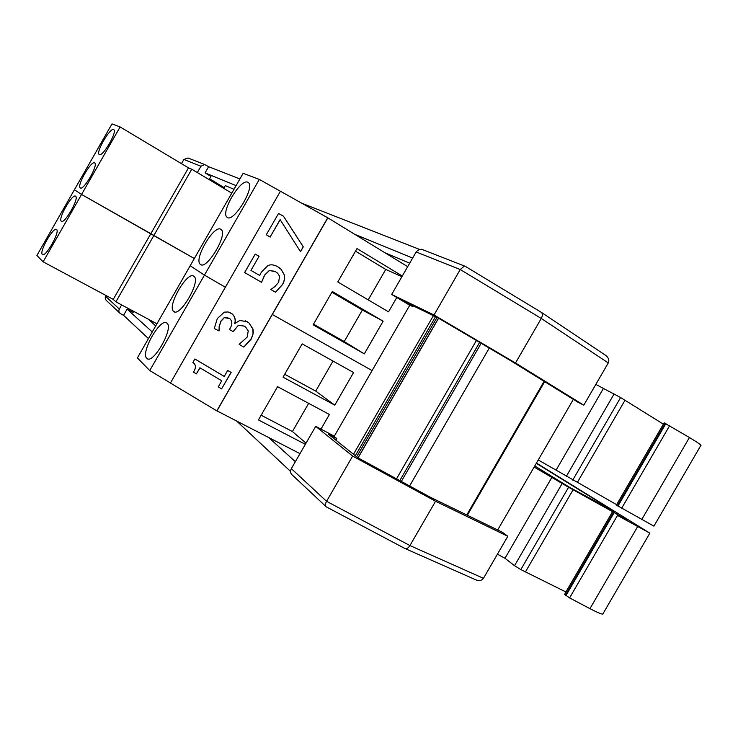 <?xml version="1.0" encoding="UTF-8"?>
<svg xmlns="http://www.w3.org/2000/svg" width="738" height="738" viewBox="0 0 738 738"><rect width="100%" height="100%" fill="white"/><g stroke="black" fill="none" stroke-linecap="round" stroke-linejoin="round"><path stroke-width="1.11" d="M148.652 319.36L155.7 325.947M233.983 189.297L225.256 185.625L223.697 188.338M409.673 263.189L385.051 252.83M409.821 305.126L334.139 436.453M433.4 315.679L353.484 454.257M479.626 342.386L399.793 480.613M481.148 343.281L401.334 481.462M489.266 348.059L409.599 485.964M573.343 399.378L497.67 529.995M152.259 331.952L127.102 309.148L133.135 312.377L133.716 311.371M295.348 461.693L268.706 437.542M315.707 426.352L352.653 456.084L435.568 501.24L507.809 536.286L502.486 532.329L430.236 497.2L357.902 457.791L328.198 434.018L336.759 438.538L332.783 435.374L315.707 426.352L291.344 468.639C290.006 471.471 290.468 473.722 292.718 475.383L325.532 506.185M507.809 536.286L483.445 578.324L409.941 545.557L326.565 501.314L291.344 468.639M335.836 440.134L336.759 438.538M127.102 309.148L123.569 315.329L120.054 313.401L118.984 311.925L118.864 310.071L121.622 304.895M290.569 471.425L236.658 421.029M148.449 338.585L123.569 315.329M106.051 295.541L105.608 296.325C104.805 298.152 105.359 299.812 107.25 301.307L119.399 312.709M326.297 506.895C324.951 506.111 325.043 504.248 326.565 501.314L352.653 456.084M405.457 548.712L474.94 579.431C478.676 581.249 481.508 580.88 483.445 578.324M326.39 506.923L404.59 548.325C406.334 549.275 408.105 548.352 409.941 545.557L435.568 501.24M354.803 234.343L412.625 258.069M209.131 179.62L210.967 176.428L205.081 172.895L236.086 185.616M224.121 187.609L209.62 178.771M422.966 249.795L419.369 249.352L416.398 251.557L391.666 294.462L408.28 304.37L412.81 306.584L404.489 301.611L438.446 318.133L509.552 360.006L577.891 402.192L583.795 405.18L608.278 362.939C609.468 360.31 608.656 357.819 605.824 355.467L541.507 312.469C542.744 313.77 542.661 315.763 541.268 318.447L608.278 362.939M391.666 294.462L434.009 314.997L515.502 362.995L583.795 405.18M205.081 172.895L208.633 166.696L239.905 178.956M301.879 203.254L419.387 249.343M413.225 305.864L412.81 306.584M197.341 172.563L200.957 166.244L204.675 164.509L208.633 166.696M434.009 314.997L460.235 269.527L541.268 318.447L515.502 362.995M465.235 266.307L464.433 265.994L460.235 269.527L416.14 251.962M189.205 158.467L187.996 157.997L183.891 159.445L200.957 166.244M605.151 355.024L605.824 355.467M541.028 312.174L541.507 312.469M181.474 163.67L183.891 159.445M616.415 505.124L653.914 526.139L700.777 445.558C702.078 445.577 698.296 442.892 689.43 437.514L664.2 422.856M538.251 459.959L616.673 504.691M621.654 508.27L669.68 425.605M616.627 504.663L663.379 424.156L620.612 397.551L595.834 384.406M577.236 482.624L625.021 400.245M556.092 470.106L603.223 388.797M564.607 594.33L569.588 597.909L589.948 608.647C599.136 613.426 603.518 615.058 603.103 613.527L649.763 533.288M497.44 554.183L504.986 558.279L514.534 565.686L520.834 569.588L565.963 591.987M536.305 463.307L615.022 511.96L569.192 487.098L534.773 465.955M536.452 463.049L649.846 533.14L617.485 515.447L627.254 520.382L612.558 511.655L568.583 487.255L534.137 467.043M569.588 597.909L617.485 515.447M565.917 591.968L612.558 511.655M525.428 571.95L573.094 489.783M504.986 558.279L551.996 477.172M364.323 353.862L313.133 324.84L332.312 291.492L383.142 321.178L364.323 353.862L344.222 341.574L313.521 324.166M383.142 321.178L362.376 310.034L344.222 341.574M331.888 292.239L362.376 310.034M396.776 297.515L388.529 311.842L337.792 281.962L356.989 248.577L402.275 276.03M401.906 276.676L385.743 269.435L368.216 299.877M355.513 251.151L385.743 269.435M220.745 229.241L221.197 229.555C228.273 234.444 206.123 271.086 200.256 264.25C193.568 259.398 213.909 224.629 220.745 229.241M247.7 182.203L248.346 182.59C255.477 187.387 232.894 223.882 226.99 217.156C220.348 212.516 240.533 178.421 247.7 182.203M280.412 191.262L259.306 179.417L204.454 275.117L225.358 287.248L204.454 275.117L149.749 370.559L170.45 382.985M299.979 453.649L216.954 410.881L272.313 314.499L372.1 370.587L272.313 314.499L327.829 217.848L280.431 191.234L170.423 383.031L216.824 410.872L327.746 217.765M259.306 179.417L243.134 173.319L190.183 265.754L204.454 275.117L190.183 265.754L137.369 357.939L149.749 370.559M407.671 266.658L327.829 217.848L216.824 410.872M99.344 154.583L99.169 154.454C95.589 152.074 110.903 126.263 113.855 129.713C117.425 131.862 102.683 157.102 99.344 154.583M80.331 187.904L80.221 187.821C76.66 185.395 91.816 159.537 94.75 163.033C98.329 165.257 83.486 190.847 80.331 187.904M156.926 323.798L115.903 301.833L113.237 299.388L43.118 261.824L36.9 255.486L112.001 123.883L120.109 126.945L188.485 167.858L191.769 169.223L153.808 235.588L81.577 194.454L120.109 126.945M74.418 189.749L81.577 194.454L74.418 189.749M113.237 299.388L150.829 233.688L194.315 258.54L153.808 235.588L115.903 301.833M43.118 261.824L81.577 194.454L150.829 233.688L188.485 167.858M231.76 193.162L191.769 169.223M305.357 444.322L258.448 419.94L277.571 386.684L329.406 414.47L320.965 429.129M306.03 443.141L292.423 431.546L261.16 415.226M308.659 403.345L292.423 431.546M334.775 405.153L283.032 377.173L302.183 343.88L353.576 372.524L334.775 405.153L315.716 391.094L284.702 374.277M333.004 361.057L315.716 391.094M166.945 323.143L167.037 323.216C173.983 328.281 152.646 365.356 146.834 358.317C140.1 353.041 160.801 316.814 166.945 323.143M193.826 276.224L194.094 276.427C201.105 281.409 179.38 318.244 173.531 311.307C166.825 306.242 187.332 270.763 193.826 276.224M61.328 221.197L61.282 221.16C57.739 218.697 72.748 192.775 75.673 196.308C79.252 198.614 64.298 224.564 61.328 221.197M42.343 254.462C38.883 251.889 53.717 225.976 56.614 229.546C60.193 231.917 45.175 258.18 42.352 254.472L42.73 254.675M278.512 267.211L281.113 269.315L284.102 274.361C285.053 277.516 284.545 280.901 282.589 284.517L275.532 292.23L282.488 284.462C284.453 280.846 284.96 277.451 284.01 274.296L281.012 269.25L277.765 266.759C273.909 264.619 270.588 264.25 267.811 265.671L261.28 272.304L259.702 275.468L250.957 270.431L259.066 256.298L255.21 254.093L244.619 272.553L261.529 282.294L264.555 275.173L269.25 270.523L275.099 271.335L277.645 273.235L279.49 276.15L278.696 282.174L274.896 286.575L270.846 289.527L275.532 292.23M275.578 271.621L269.25 270.523M269.352 270.588L264.665 275.228L261.529 282.294M250.957 270.431L259.066 256.298M251.068 270.495L259.702 275.468M227.682 370.458L231.151 372.469L221.584 388.889L231.031 372.441L227.682 370.458L224.251 376.435L194.887 359L192.886 362.478C196.05 364.581 196.225 367.782 193.43 372.109L196.4 373.88L199.897 367.782L221.751 380.78L218.245 386.896L221.584 388.889M200.007 367.847L196.4 373.88M224.269 376.398L194.887 359M227.848 317.488L224.343 317.681L220.994 321.178L219.26 326.602L219.057 330.956L219.14 326.565L220.874 321.131L224.223 317.635L229.666 318.539C232.295 320.956 232.516 324.111 230.339 327.995L229.481 329.489L233.107 331.62L238.291 325.32L244.204 326.076L245.653 327.054L248.245 330.928L247.147 337.109L239.149 344.36L243.798 347.1L251.529 338.318L253.069 333.871L252.857 328.982L248.872 322.857L247.156 321.676L239.749 320.486L234.712 323.585C235.773 319.794 234.878 316.547 232.027 313.825L228.125 311.962L224.287 312.156L217.304 318.567L214.278 328.511L219.057 330.956M229.481 312.368L232.138 313.871C234.998 316.584 235.892 319.84 234.832 323.631L234.712 323.585M245.228 320.735L248.983 322.893L252.968 329.019L253.337 332.478L251.234 339.111L243.798 347.1M242.507 325.264L238.402 325.357L233.107 331.62M283.475 216.225L303.3 246.824L300.532 251.649L303.217 246.76L283.475 216.225L278.54 213.439L266.27 234.804L270.136 236.999L280.117 219.61L300.44 251.584M280.191 219.73L270.136 236.999M270.237 237.083L266.27 234.804M435.512 316.713L355.338 455.733M437.025 317.441L356.657 456.794M438.538 318.189L357.985 457.837M476.416 340.486L396.518 478.833M544.09 381.325L466.748 514.958M544.653 381.666L467.339 515.244M119.27 309.001L105.608 296.325M641.7 519.617L689.43 437.514M617.946 506.102L665.907 423.538M617.392 505.77L665.316 423.252M572.743 480.087L620.612 397.551M566.332 476.351L614.108 393.963M589.948 608.647L637.558 526.747M565.945 595.631L613.785 513.279M565.428 595.234L613.232 512.928M520.834 569.588L568.583 487.255M514.534 565.686L562.181 483.51M438.603 318.226L358.05 457.874M464.433 265.994L421.555 249.241M204.675 164.509L187.996 157.997M541.424 312.405L464.922 266.114M616.405 505.143L664.228 422.8M564.552 594.422L612.254 512.292M200.256 264.25L201.114 264.739M226.99 217.156L227.728 217.59M146.834 358.317L147.951 358.899M173.531 311.307L174.519 311.842"/></g></svg>
